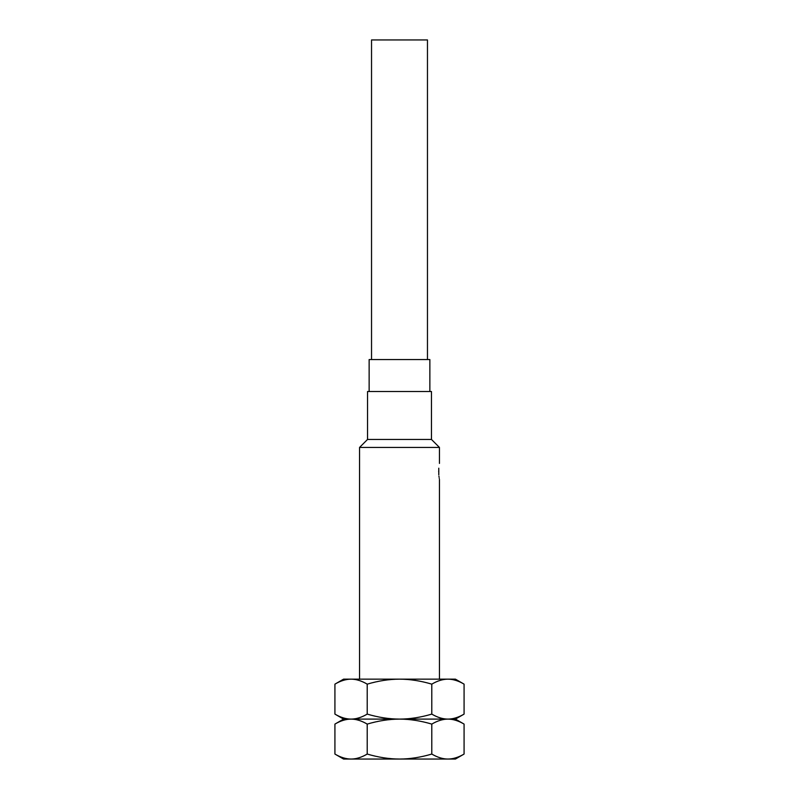 <?xml version="1.0" encoding="UTF-8"?>
<svg xmlns="http://www.w3.org/2000/svg" width="799" height="799" viewBox="0 0 799 799"><rect width="100%" height="100%" fill="white"/><g stroke="black" fill="none" stroke-linecap="round" stroke-linejoin="round"><path stroke-width="1.2" d="M351.061 759.05L343.57 759.05L334.921 754.056C340.494 757.352 345.877 759.02 351.061 759.05L455.43 759.05L464.079 754.056C458.506 757.352 453.123 759.02 447.939 759.05C442.756 759.02 437.373 757.352 431.79 754.056C420.703 757.342 409.937 759.01 399.5 759.05C389.003 759 378.247 757.332 367.21 754.056C361.627 757.352 356.244 759.02 351.061 759.05M464.079 754.056L464.079 724.094L455.43 719.1L399.5 719.1C389.003 719.15 378.247 720.818 367.21 724.094C361.627 720.798 356.244 719.13 351.061 719.1C345.877 719.13 340.494 720.798 334.921 724.094L334.921 754.056M367.21 724.094L367.21 754.056M464.079 724.094C458.506 720.798 453.123 719.13 447.939 719.1C442.756 719.13 437.373 720.798 431.79 724.094C420.703 720.808 409.937 719.14 399.5 719.1L343.57 719.1L334.921 724.094M464.079 684.144L455.43 679.15L447.939 679.15C442.756 679.18 437.373 680.848 431.79 684.144C420.703 680.858 409.937 679.19 399.5 679.15L447.939 679.15C453.123 679.18 458.506 680.848 464.079 684.144L464.079 714.106C458.506 717.402 453.123 719.07 447.939 719.1C442.756 719.07 437.373 717.402 431.79 714.106C420.703 717.392 409.937 719.06 399.5 719.1C389.003 719.05 378.247 717.382 367.21 714.106C361.627 717.402 356.244 719.07 351.061 719.1C345.877 719.07 340.494 717.402 334.921 714.106L334.921 684.144L343.57 679.15L351.061 679.15C345.877 679.18 340.494 680.848 334.921 684.144M367.21 684.144C361.627 680.848 356.244 679.18 351.061 679.15L399.5 679.15C389.003 679.2 378.247 680.868 367.21 684.144L367.21 714.106M431.79 724.094L431.79 754.056M431.79 684.144L431.79 714.106M439.45 463.42L439.45 447.44L359.55 447.44L359.55 679.15M438.771 468.194L438.791 474.826M438.931 476.134L439.011 476.763M439.16 477.812L439.25 478.311M438.641 471.41C439.52 481.717 439.52 481.717 438.641 471.41C439.52 461.103 439.52 461.103 438.641 471.41M367.54 439.45L431.46 439.45L431.46 391.51L367.54 391.51L367.54 439.45L359.55 447.44M429.862 391.51L429.862 359.55L369.138 359.55L369.138 391.51M427.465 359.55L427.465 39.95L371.535 39.95L371.535 359.55M343.57 719.1L334.921 714.106M455.43 719.1L464.079 714.106M439.45 679.15L439.45 479.4M439.45 447.44L431.46 439.45"/></g></svg>
